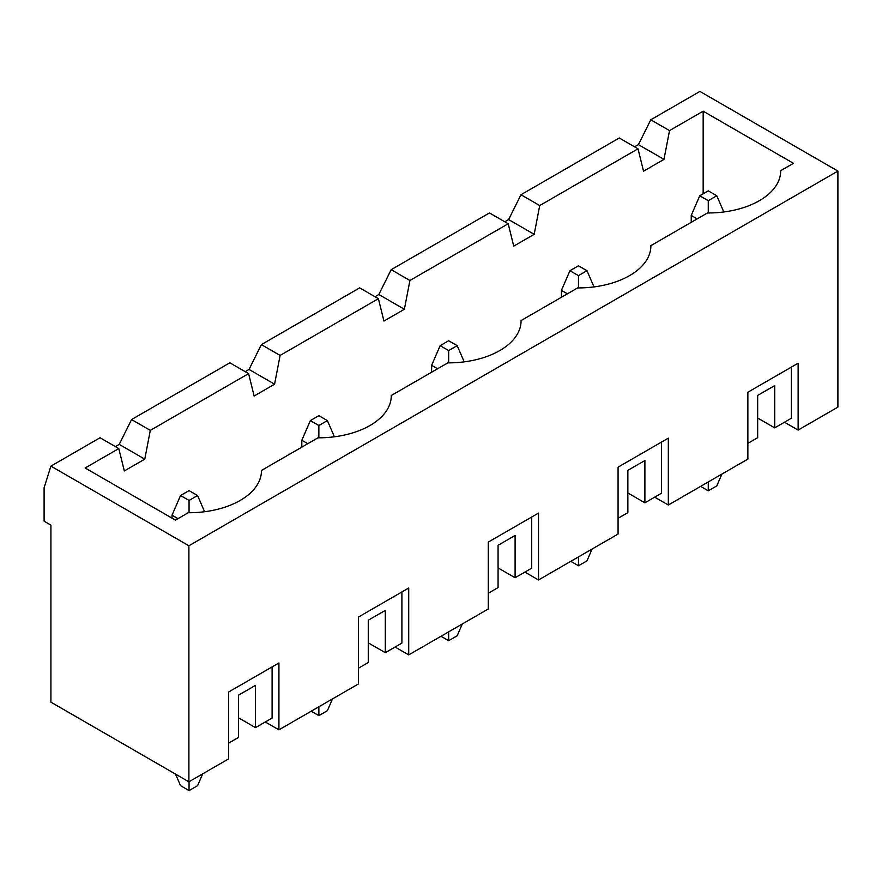 <?xml version="1.0" encoding="UTF-8"?>
<svg xmlns="http://www.w3.org/2000/svg" width="882" height="882" viewBox="0 0 882 882"><rect width="100%" height="100%" fill="white"/><g stroke="black" fill="none" stroke-linecap="round" stroke-linejoin="round"><path stroke-width="1.32" d="M721.895 474.097L716.79 485.894L708.268 490.811L700.606 486.39M697.199 218.879L691.234 215.44L691.234 222.319M691.234 215.44L699.757 195.771L708.268 200.688L716.79 195.771L723.802 211.978M708.268 200.688L708.268 212.981M708.268 481.958L708.268 490.811M716.79 195.771L708.268 190.854L699.757 195.771M202.695 773.856L197.579 785.664L189.057 790.581L180.545 785.664L175.551 774.12M177.988 518.638L172.023 515.198L172.023 518.153M172.023 515.198L180.545 495.53L189.057 500.447L197.579 495.53L204.591 511.736M189.057 500.447L189.057 512.74M189.057 781.728L189.057 790.581M197.579 495.53L189.057 490.613L180.545 495.53M592.098 549.034L586.982 560.842L578.471 565.759L570.797 561.327M567.391 293.827L561.437 290.376L561.437 297.267M561.437 290.376L569.948 270.708L578.471 275.625L586.982 270.708L594.005 286.915M578.471 275.625L578.471 287.918M578.471 556.906L578.471 565.759M586.982 270.708L578.471 265.791L569.948 270.708M462.289 623.971L457.185 635.779L448.662 640.696L441 636.275M437.593 368.764L431.629 365.324L431.629 372.204M431.629 365.324L440.151 345.656L448.662 350.573L457.185 345.656L464.197 361.852M448.662 350.573L448.662 362.866M448.662 631.843L448.662 640.696M457.185 345.656L448.662 340.739L440.151 345.656M332.492 698.919L327.376 710.716L318.865 715.633L311.203 711.212M307.796 443.701L301.831 440.261L301.831 447.141M301.831 440.261L310.343 420.593L318.865 425.51L327.376 420.593L334.399 436.799M318.865 425.51L318.865 437.803M318.865 706.78L318.865 715.633M327.376 420.593L318.865 415.676L310.343 420.593M409.91 280.498L508.197 223.752L513.732 246.122L534.183 234.325L539.718 205.55L638.006 148.804L643.54 171.185L663.981 159.377L669.515 130.613L703.163 111.187L793.436 163.313L780.669 170.689A72.71 41.972 180 0 1 780.669 171.009A72.71 41.972 180 0 1 707.419 212.981L650.861 245.637A72.71 41.972 180 0 1 650.861 245.946A72.71 41.972 180 0 1 577.611 287.918L521.064 320.574A72.71 41.972 180 0 1 521.064 320.883A72.71 41.972 180 0 1 447.813 362.866L391.255 395.511A72.71 41.972 180 0 1 391.266 395.831A72.71 41.972 180 0 1 318.016 437.803L261.458 470.448A72.71 41.972 180 0 1 261.458 470.768A72.71 41.972 180 0 1 188.208 512.74L175.43 520.115L85.157 467.989L118.794 448.574L124.329 470.944L144.769 459.147L150.304 430.372L248.592 373.626L254.137 396.007L274.578 384.199L280.112 355.435L261.37 344.619L359.658 287.874L378.4 298.689L383.935 321.059L404.375 309.262L409.91 280.498L391.178 269.683L378.83 294.511L374.993 296.727M280.112 355.435L378.4 298.689M261.37 344.619L249.022 369.448L245.196 371.664M274.578 384.199L249.022 369.448M50.913 466.126L188.891 545.782L188.891 781.827L50.913 702.16L50.913 525.132L44.1 521.196L44.1 487.757L50.913 466.126L100.063 437.748L118.794 448.574M150.304 430.372L131.572 419.556L119.224 444.396L115.388 446.601M539.718 205.55L520.975 194.735L508.627 219.574L504.791 221.779M669.515 130.613L650.773 119.798L638.425 144.626L634.599 146.842M248.592 373.626L229.86 362.811L131.572 419.556M391.178 269.683L489.466 212.937L508.197 223.752M188.891 545.782L837.9 171.086L837.9 407.12L798.122 430.085L798.122 363.208L747.87 392.225L747.87 459.092L668.324 505.022L668.324 438.145L618.073 467.162L618.073 534.04L538.516 579.97L538.516 513.092L488.275 542.099L488.275 608.977L408.719 654.907L408.719 588.029L358.467 617.036L358.467 683.914L278.921 729.844L265.295 721.983M650.773 119.798L699.922 91.419L837.9 171.086M703.163 193.808L703.163 111.187M780.669 171.317L780.669 170.689M650.861 246.265L650.861 245.637M521.064 321.202L521.064 320.574M391.255 396.139L391.255 395.511M261.458 471.076L261.458 470.448M188.891 781.827L228.67 758.862L228.67 691.984L278.921 662.966L278.921 729.844M663.981 159.377L638.425 144.626M638.006 148.804L619.263 137.989L520.975 194.735M534.183 234.325L508.627 219.574M395.092 647.035L408.719 654.907M784.495 422.213L798.122 430.085M654.698 497.161L668.324 505.022M524.889 572.098L538.516 579.97M791.308 367.144L791.308 418.277L774.705 427.869L774.705 385.577L757.671 395.412L757.671 437.704L747.87 443.359M774.705 427.869L757.671 418.035M238.46 717.794L255.493 727.628L255.493 685.347L238.46 695.181L238.46 737.462L228.67 743.118M144.769 459.147L119.224 444.396M272.108 666.902L272.108 718.047L255.493 727.628M618.073 518.296L627.863 512.651L627.863 470.36L644.896 460.525L644.896 502.817L627.863 492.972M644.896 502.817L661.511 493.225L661.511 442.08M488.275 593.244L498.065 587.588L498.065 545.297L515.099 535.462L515.099 577.754L498.065 567.92M515.099 577.754L531.703 568.162L531.703 517.017M404.375 309.262L378.83 294.511M358.467 668.181L368.268 662.525L368.268 620.233L385.302 610.399L385.302 652.691L368.268 642.857M385.302 652.691L401.905 643.099L401.905 591.965"/></g></svg>
